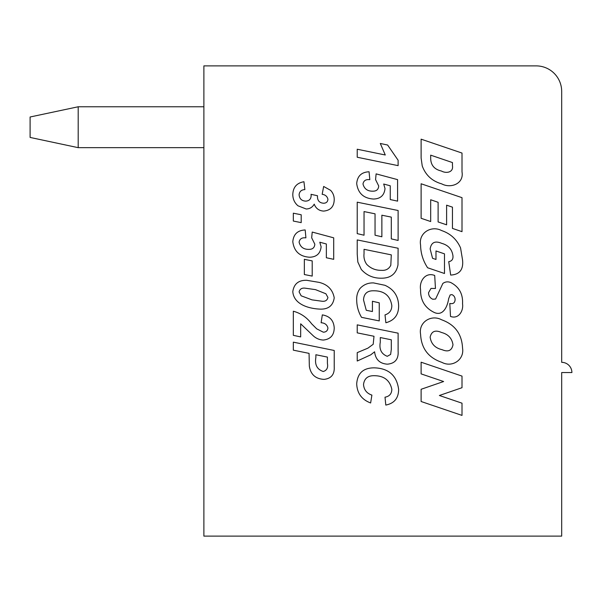 <?xml version="1.0" encoding="UTF-8"?>
<svg xmlns="http://www.w3.org/2000/svg" width="602" height="602" viewBox="0 0 602 602"><rect width="100%" height="100%" fill="white"/><g stroke="black" fill="none" stroke-linecap="round" stroke-linejoin="round"><path stroke-width="0.9" d="M372.427 301.263L379.245 302.836L379.245 320.904L361.539 317.344C358.371 311.979 356.76 306.185 356.7 299.954C356.489 295.672 357.626 291.82 360.101 288.403C363.728 284.558 368.221 282.729 373.571 282.917L384.919 285.288C393.768 289.253 398.343 296.064 398.637 305.711C398.72 314.733 394.468 320.414 385.874 322.755L385.009 314.891C389.486 313.446 391.759 310.376 391.827 305.665C390.262 295.657 384.174 290.698 373.564 290.781C367.22 290.668 363.871 293.716 363.518 299.909L366.257 310.286L372.427 311.527L372.427 301.263M363.518 384.445C363.939 389.803 366.731 393.362 371.901 395.1L370.629 402.964C361.734 399.63 357.099 393.257 356.7 383.835C357.475 373.202 363.299 367.867 374.173 367.837C388.651 368.273 396.808 375.482 398.637 389.479C398.532 398.215 394.25 403.408 385.799 405.063L385.009 397.2C389.449 396.402 391.721 393.761 391.827 389.283C389.825 380.163 383.843 375.64 373.895 375.701C367.777 375.663 364.315 378.575 363.518 384.445M293.332 213.191L301.196 214.763L301.196 222.627L293.332 221.054L293.332 213.191M292.805 241.733C293.467 234.253 297.591 230.325 305.184 229.964L305.914 237.828L305.041 237.805C301.67 237.602 299.683 239.062 299.096 242.177C300.39 247.151 303.747 249.544 309.172 249.363C312.679 249.341 314.568 247.61 314.823 244.171L311.678 237.828L312.22 232.063L333.696 237.828L333.696 259.327L326.359 257.754L326.359 243.983L319.797 242.215L321.114 246.767C320.392 253.562 316.554 257.046 309.586 257.227C299.676 256.565 294.077 251.403 292.805 241.733M420.587 289.712C419.037 281.315 425.433 271.765 434.704 275.483L435.457 288.478L431.017 288.418L428.549 292.677C428.586 295.763 429.986 297.945 432.748 299.239L435.585 299.051L442.869 283.429C445.277 281.721 447.88 281.412 450.687 282.504C459.123 286.891 463.073 293.987 462.539 303.799C463.653 310.85 458.558 319.496 450.499 316.426L449.792 303.446C453.095 304.183 454.864 302.926 455.104 299.683C455.12 297.283 454.051 295.59 451.899 294.604L450.153 294.935L448.648 298.667C447.67 305.658 443.554 316.411 434.516 312.588C425.02 308.073 420.369 300.443 420.587 289.712M435.983 259.454L435.983 250.959L444.479 253.848L444.479 273.496L427.616 267.762C423.055 260.847 420.715 253.291 420.587 245.082C418.367 233.049 431.213 225.095 441.559 230.543C450.469 233.568 456.805 239.37 460.568 247.949L462.539 259.891C463.608 269.508 459.65 274.572 450.672 275.069L448.731 261.659C451.756 261.185 453.171 259.334 452.982 256.091C452.155 249.446 448.392 245.195 441.702 243.343C435.035 240.544 431.182 242.41 430.144 248.95L432.56 258.296L435.983 259.454M309.059 353.366L293.332 350.161L293.332 342.154L334.223 350.469L334.223 366.904C334.637 374.436 331.235 378.598 324.019 379.373C315.508 378.876 310.617 374.459 309.338 366.121L309.059 353.366M292.805 291.654C293.919 283.903 298.547 280.111 306.696 280.291L319.098 282.376C327.654 284.468 332.695 289.622 334.223 297.824C333.094 305.568 328.444 309.338 320.279 309.127C309.405 308.751 293.776 304.665 292.805 291.654M356.7 183.55C357.362 176.062 361.486 172.134 369.079 171.773L369.809 179.637L368.928 179.614C365.557 179.411 363.578 180.871 362.991 183.986C364.278 188.96 367.634 191.353 373.067 191.173C376.574 191.15 378.455 189.419 378.718 185.98L375.573 179.637L376.115 173.873L397.591 179.637L397.591 201.136L390.254 199.563L390.254 185.792L383.692 184.024L385.009 188.576C384.287 195.372 380.441 198.863 373.473 199.036C363.563 198.374 357.972 193.212 356.7 183.55M421.114 139.167L462.005 153.058L462.005 171.871C464.15 183.678 450.808 188.795 441.702 183.866C432.078 181.134 425.591 175.144 422.228 165.896L421.114 157.972L421.114 139.167M561.681 536.119L561.681 372.555L571.9 372.555A10.219 10.219 0 0 0 561.681 362.336L561.681 91.436A25.555 25.555 0 0 0 536.119 65.881L203.882 65.881L203.882 536.119L561.681 536.119M385.28 154.992L380.291 143.464L387.628 145.037L398.118 160.245L398.118 165.64L357.227 157.242L357.227 149.236L385.28 154.992M357.227 233.636L357.227 202.182L398.118 210.497L398.118 240.454L391.3 238.881L391.3 217.119L381.864 215.207L381.864 236.782L375.046 235.209L375.046 213.823L364.037 211.573L364.037 235.209L357.227 233.636M327.932 328.037C327.104 324.726 324.832 322.965 321.114 322.755L322.318 314.891C329.776 316.133 333.741 320.467 334.223 327.902C334.102 335.231 330.468 339.28 323.327 340.055C319.549 339.867 316.246 338.497 313.401 335.939L300.669 323.801L300.669 336.909L293.332 335.337L293.332 311.219C300.744 313.228 306.824 317.397 311.588 323.748L316.727 328.858L323.327 332.191C326.088 332.108 327.623 330.724 327.932 328.037M421.114 362.201L462.005 376.099L462.005 387.703L439.385 395.491L462.005 403.182L462.005 415.403L421.114 401.504L421.114 389.283L443.614 381.525L421.114 373.887L421.114 362.201M421.114 183.768L462.005 197.667L462.005 231.657L452.448 228.406L452.448 207.163L446.609 205.177L446.609 224.824L438.113 221.942L438.113 202.295L430.678 199.766L430.678 221.544L421.114 218.293L421.114 183.768M420.587 334.306C418.352 322.303 431.167 314.116 441.537 319.752C454.886 324.553 461.884 333.99 462.539 348.069C464.556 359.815 452.064 367.912 441.868 362.351C428.376 357.761 421.287 348.407 420.587 334.306M304.341 259.327L312.205 260.899L312.205 276.1L304.341 274.527L304.341 259.327M292.805 194.423C293.099 187.192 296.816 182.963 303.95 181.736L304.868 189.6C301.421 189.773 299.495 191.474 299.096 194.702C299.442 198.728 301.632 200.872 305.688 201.136C309.157 200.948 310.986 199.119 311.159 195.635L311.046 194.318L317.502 195.748L317.45 196.568C317.487 200.714 319.534 202.934 323.598 203.228C326.224 203.19 327.669 201.888 327.932 199.33C327.277 196.41 325.358 194.739 322.168 194.318L323.658 186.454L330.603 190.337C333.041 192.933 334.245 196.019 334.223 199.593C334.065 206.584 330.543 210.414 323.658 211.091C319.045 210.805 315.899 208.488 314.221 204.138C312.461 207.269 309.789 208.886 306.2 208.999L297.952 205.779C294.513 202.776 292.798 198.999 292.805 194.423M374 336.27L357.227 332.861L357.227 324.854L398.118 333.169L398.118 351.169C398.644 359.131 395.078 363.465 387.402 364.172C379.779 363.646 375.505 359.522 374.594 351.794L370.779 354.811L357.227 361.027L357.227 352.637L367.92 348.152L373.195 344.284L374 336.27M357.227 254.104L357.227 239.927L398.118 248.242L397.975 264.925C396.206 273.887 390.6 278.305 381.156 278.199C373.202 278.267 366.58 275.362 361.298 269.47L357.836 262.036L357.227 254.104M78.192 106.772L78.192 147.663L30.1 137.437L30.1 116.991L78.192 106.772L203.882 106.772M78.192 147.663L203.882 147.663M452.448 165.685L452.448 162.555L430.678 155.158L430.678 158.243C430.776 165.174 434.366 169.433 441.439 171.028C446.097 173.685 453.667 172.526 452.448 165.685M315.531 289.645L305.048 288.155C301.82 287.794 299.841 289.043 299.096 291.902L301.158 295.808L312.002 299.864L322.175 301.263C325.321 301.564 327.24 300.308 327.932 297.486L325.9 293.776L315.531 289.645M327.405 357.091L315.877 354.744L315.877 357.415C314.598 364.722 317.058 369.425 323.266 371.509C326.856 370.396 328.24 367.687 327.405 363.382L327.405 357.091M452.982 344.788C451.997 338.301 448.181 334.208 441.537 332.5C435.306 329.708 431.506 331.258 430.144 337.143C431.115 343.877 435.096 348.054 442.086 349.679C448.166 352.268 451.801 350.635 452.982 344.788M391.3 339.791L380.291 337.549L380.291 342.154C379.019 349.288 381.344 354.006 387.282 356.309L390.63 354.42L391.3 349.408L391.3 339.791M391.3 254.864L364.037 249.318L364.037 253.66C363.593 257.633 364.488 261.2 366.716 264.353C370.757 268.439 375.671 270.433 381.442 270.336C385.784 270.674 388.907 268.989 390.803 265.271L391.3 254.864"/></g></svg>

